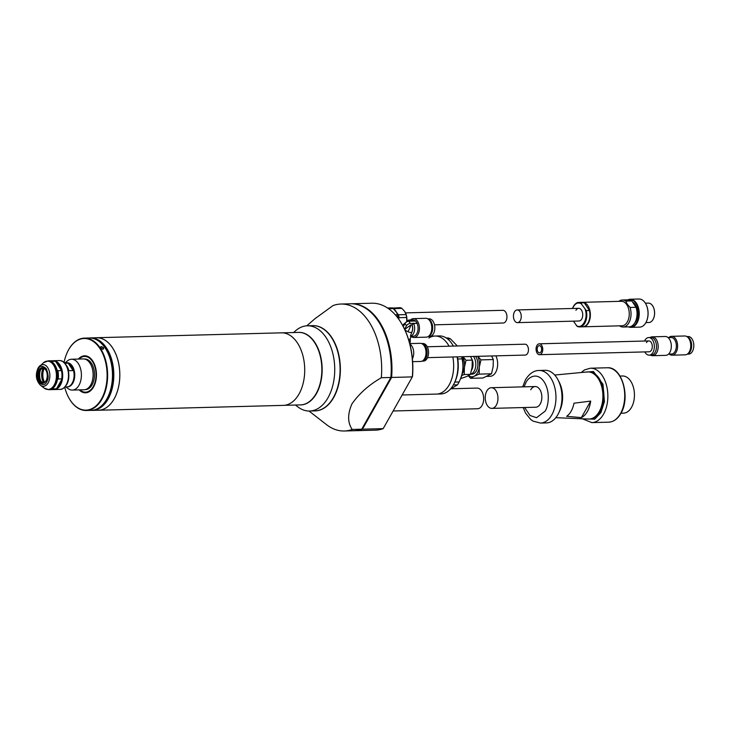<?xml version="1.0" encoding="UTF-8"?>
<svg xmlns="http://www.w3.org/2000/svg" width="730" height="730" viewBox="0 0 730 730"><rect width="100%" height="100%" fill="white"/><g stroke="black" fill="none" stroke-linecap="round" stroke-linejoin="round"><path stroke-width="1.09" d="M44.42 382.201L44.466 382.283A10.886 6.698 88.5 0 1 44.42 382.201A10.886 6.698 88.5 0 1 44.065 368.586A10.886 6.698 88.5 0 1 44.101 368.504L44.065 368.586M64.924 387L66.941 386.946A12.155 7.473 -91.5 0 0 72.197 383.131A12.155 7.473 -91.5 0 0 73.383 369.891A12.155 7.473 -91.5 0 0 66.302 362.646L64.286 362.701M67.881 386.827A12.063 7.419 -91.5 0 0 72.872 383.049A12.063 7.419 -91.5 0 0 72.279 366.004A12.063 7.419 -91.5 0 0 67.242 362.719M78.995 359.05A18.14 11.16 88.5 0 1 84.799 356.176A18.14 11.16 88.5 0 1 92.719 361.104A18.14 11.16 88.5 0 1 93.604 386.745A18.14 11.16 88.5 0 1 85.757 392.439A18.14 11.16 88.5 0 1 79.807 389.875M66.001 386.973L68.009 388.533A15.421 9.481 -91.5 0 0 72.325 390.076A15.421 9.481 -91.5 0 0 78.995 385.23A15.421 9.481 -91.5 0 0 78.238 363.44A15.421 9.481 -91.5 0 0 71.513 359.242A15.421 9.481 -91.5 0 0 67.279 361.012L65.362 362.673M79.105 359.041A17.867 10.996 88.5 0 1 92.391 361.313A17.867 10.996 88.5 0 1 94.088 384.902A17.867 10.996 88.5 0 1 79.917 389.875M72.325 390.076L84.041 389.765A15.421 9.481 -91.5 0 0 90.712 384.92A15.421 9.481 -91.5 0 0 92.208 368.121A15.421 9.481 -91.5 0 0 83.229 358.932L71.513 359.242M85.063 389.647L85.474 389.637A15.33 9.426 -91.5 0 0 92.099 384.82A15.33 9.426 -91.5 0 0 93.595 368.121A15.33 9.426 -91.5 0 0 84.662 358.987L84.26 358.996M44.521 382.246A10.795 6.643 88.5 0 1 44.156 368.531M64.842 363.266L68.173 363.184A12.155 7.473 88.5 0 1 73.137 370.603L68.848 370.712A12.155 7.473 -91.5 0 0 66.348 365.347M73.137 370.603L68.173 363.184M312.86 325.653A42.632 26.225 88.5 0 1 337.808 350.947A42.632 26.225 88.5 0 1 333.701 397.494A42.632 26.225 88.5 0 1 315.114 410.89M309 411.036L326.52 424.65A63.492 39.055 -91.5 0 0 344.286 430.992A63.492 39.055 -91.5 0 0 352.179 429.459C347.58 422.688 347.489 414.193 351.897 403.982C359.023 393.707 368.832 384.956 381.334 377.72A63.492 39.055 -91.5 0 0 340.937 304.045A63.492 39.055 -91.5 0 0 333.035 305.578L315.168 318.545L306.755 325.826M381.334 377.72L390.888 377.465A63.492 39.055 -91.5 0 0 350.491 303.79L340.937 304.045M390.888 377.465L361.733 429.204L352.179 429.459M344.286 430.992L353.84 430.737A63.492 39.055 -91.5 0 0 361.733 429.204M586.29 310.579A12.246 7.528 88.5 0 1 584.876 323.052A12.246 7.528 88.5 0 1 579.574 326.894L582.722 326.812A12.246 7.528 -91.5 0 0 588.024 322.97A12.246 7.528 -91.5 0 0 589.438 310.496L586.29 310.579L581.317 303.799C578.297 302.138 575.678 303.087 573.452 306.646L572.612 308.48M622.042 325.772A12.246 7.528 -91.5 0 0 627.344 321.93A12.246 7.528 -91.5 0 0 626.741 304.62A12.246 7.528 -91.5 0 0 621.403 301.289L582.504 302.32A12.246 7.528 88.5 0 1 589.639 309.611A12.246 7.528 88.5 0 1 588.453 322.952A12.246 7.528 88.5 0 1 583.151 326.803L622.042 325.772M619.642 325.918A13.514 8.313 -91.5 0 0 623.082 327.013A13.514 8.313 -91.5 0 0 628.922 322.769A13.514 8.313 -91.5 0 0 630.054 307.44L627.289 304.282L625.811 301.098A13.514 8.313 -91.5 0 0 622.371 299.993A13.514 8.313 -91.5 0 0 618.885 301.362M623.082 327.013L629.087 326.857A13.514 8.313 -91.5 0 0 634.936 322.614A13.514 8.313 -91.5 0 0 635.821 320.726A13.514 8.313 -91.5 0 0 636.058 307.275L630.054 307.44M634.507 323.317A11.972 7.364 -91.5 0 0 635.793 321.519A11.972 7.364 -91.5 0 0 633.357 302.548M575.915 310.314A6.351 3.905 88.5 0 1 578.662 308.315A6.351 3.905 88.5 0 1 582.358 312.102A6.351 3.905 88.5 0 1 581.737 319.019A6.351 3.905 88.5 0 1 578.99 321.008L517.506 322.633A6.351 3.905 88.5 0 1 513.811 318.855A6.351 3.905 88.5 0 1 514.431 311.938A6.351 3.905 88.5 0 1 517.178 309.94A6.351 3.905 88.5 0 1 520.873 313.727A6.351 3.905 88.5 0 1 520.253 320.643A6.351 3.905 88.5 0 1 517.506 322.633M628.567 299.838A13.697 8.422 88.5 0 1 637.6 306.764A13.697 8.422 88.5 0 1 636.587 322.696A13.697 8.422 88.5 0 1 629.278 326.848M628.557 326.876A14.062 8.651 -91.5 0 0 630.957 327.35A14.062 8.651 -91.5 0 0 637.044 322.943A14.062 8.651 -91.5 0 0 638.403 307.622A14.062 8.651 -91.5 0 0 630.218 299.245A14.062 8.651 -91.5 0 0 627.846 299.848M630.957 327.35L639.754 327.122A14.062 8.651 -91.5 0 0 645.831 322.706A14.062 8.651 -91.5 0 0 646.36 321.684A14.062 8.651 -91.5 0 0 645.895 304.1A14.062 8.651 -91.5 0 0 639.015 299.008L630.218 299.245M645.895 322.605L648.861 322.523A9.709 5.968 -91.5 0 0 653.058 319.475A9.709 5.968 -91.5 0 0 653.423 318.773A9.709 5.968 -91.5 0 0 653.104 306.627A9.709 5.968 -91.5 0 0 648.349 303.123L645.384 303.196M653.45 318.709A9.526 5.858 -91.5 0 0 653.469 318.654A9.526 5.858 -91.5 0 0 653.158 306.746A9.526 5.858 -91.5 0 0 653.131 306.691M625.811 301.098L631.815 300.933A13.514 8.313 -91.5 0 0 628.375 299.838L622.371 299.993M581.317 303.799L581.144 302.886L584.292 302.804L589.438 310.496M584.292 302.804A12.246 7.528 -91.5 0 0 582.075 302.329L578.936 302.412A12.246 7.528 88.5 0 1 581.144 302.886M631.815 300.933L636.058 307.275M588.836 309.593L584.894 303.707M635.821 320.726L636.149 319.849A11.972 7.364 -91.5 0 0 635.803 306.463L635.556 305.906M573.406 321.163L577.184 326.374L579.574 326.894A12.246 7.528 88.5 0 1 577.366 326.42M576.335 325.525C582.111 329.823 588.389 318.691 585.259 309.684M646.406 321.565A13.697 8.422 -91.5 0 0 646.461 321.455A13.697 8.422 -91.5 0 0 646.014 304.319A13.697 8.422 -91.5 0 0 645.95 304.209M650.047 337.525A9.435 5.804 88.5 0 1 652.118 336.84A9.435 5.804 88.5 0 1 656.233 339.404A9.435 5.804 88.5 0 1 657.839 349.679A9.435 5.804 88.5 0 1 652.62 355.702A9.435 5.804 88.5 0 1 650.512 355.118M652.62 355.702L665.769 355.355A9.435 5.804 -91.5 0 0 669.857 352.389A9.435 5.804 -91.5 0 0 669.392 339.058A9.435 5.804 -91.5 0 0 665.276 336.493L652.118 336.84M668.552 354.096L671.5 354.023A8.258 5.073 -91.5 0 0 675.067 351.431A8.258 5.073 -91.5 0 0 674.666 339.76A8.258 5.073 -91.5 0 0 671.062 337.515L668.114 337.598M669.227 354.077A9.435 5.804 -91.5 0 0 672.065 355.181A9.435 5.804 -91.5 0 0 676.144 352.225A9.435 5.804 -91.5 0 0 675.679 338.893A9.435 5.804 -91.5 0 0 671.563 336.329A9.435 5.804 -91.5 0 0 668.789 337.579M672.065 355.181L685.214 354.835A9.435 5.804 -91.5 0 0 690.434 348.812A9.435 5.804 -91.5 0 0 688.837 338.547A9.435 5.804 -91.5 0 0 684.722 335.982L671.563 336.329M644.544 341.029A8.796 5.411 88.5 0 1 648.705 337.561A8.796 5.411 88.5 0 1 652.547 339.961A8.796 5.411 88.5 0 1 654.034 349.542A8.796 5.411 88.5 0 1 649.171 355.154A8.796 5.411 88.5 0 1 645.329 352.763A8.796 5.411 88.5 0 1 644.827 351.915M649.171 355.154L651.315 355.099A8.796 5.411 -91.5 0 0 656.179 349.478A8.796 5.411 -91.5 0 0 654.691 339.897A8.796 5.411 -91.5 0 0 650.85 337.506L648.705 337.561M539.552 354.689A5.438 3.349 88.5 0 1 536.386 351.449A5.438 3.349 88.5 0 1 536.915 345.518A5.438 3.349 88.5 0 1 539.269 343.812A5.438 3.349 88.5 0 1 542.436 347.051A5.438 3.349 88.5 0 1 541.906 352.982A5.438 3.349 88.5 0 1 539.552 354.689L649.08 351.796A5.438 3.349 -91.5 0 0 651.434 350.09A5.438 3.349 -91.5 0 0 651.963 344.159A5.438 3.349 -91.5 0 0 648.797 340.919A5.438 3.349 -91.5 0 0 646.442 342.625M687.085 336.722A8.796 5.411 88.5 0 1 689.859 338.976A8.796 5.411 88.5 0 1 691.511 347.736A8.796 5.411 88.5 0 1 687.541 353.977M687.295 354.15L688.636 354.114A8.796 5.411 -91.5 0 0 693.5 348.493A8.796 5.411 -91.5 0 0 692.004 338.912A8.796 5.411 -91.5 0 0 688.171 336.521L686.83 336.557M101.114 346.595C103.76 347.407 104.363 348.32 102.939 349.323L100.357 347.736L101.114 346.595M100.384 347.179L101.123 346.841C103.55 347.58 104.098 348.411 102.784 349.332M64.058 362.5A35.834 22.037 88.5 0 1 67.288 352.362A35.834 22.037 88.5 0 1 99.754 348.246A35.834 22.037 88.5 0 1 101.506 398.881A35.834 22.037 88.5 0 1 70.372 400.387A35.834 22.037 88.5 0 1 68.465 397.175A35.834 22.037 88.5 0 1 64.715 387.219M68.529 397.284A36.19 22.265 -91.5 0 0 68.584 397.394A36.19 22.265 -91.5 0 0 70.509 400.642A36.19 22.265 -91.5 0 0 86.304 410.488A36.19 22.265 -91.5 0 0 101.963 399.118A36.19 22.265 -91.5 0 0 100.192 347.973A36.19 22.265 -91.5 0 0 84.397 338.127A36.19 22.265 -91.5 0 0 68.739 349.488A36.19 22.265 -91.5 0 0 67.388 352.134A36.19 22.265 -91.5 0 0 67.343 352.243M85.757 392.439L85.83 392.439A18.14 11.16 -91.5 0 0 93.677 386.745A18.14 11.16 -91.5 0 0 94.298 385.531M93.696 362.618A18.14 11.16 -91.5 0 0 92.792 361.104A18.14 11.16 -91.5 0 0 84.872 356.167L84.799 356.176M79.187 389.893A18.506 11.379 -91.5 0 0 94.243 385.65A18.506 11.379 -91.5 0 0 93.641 362.509A18.506 11.379 -91.5 0 0 92.655 360.848A18.506 11.379 -91.5 0 0 78.365 359.06M86.304 410.488L91.168 410.36A36.19 22.265 -91.5 0 0 106.826 398.991A36.19 22.265 -91.5 0 0 108.168 396.353A36.19 22.265 -91.5 0 0 106.972 351.084A36.19 22.265 -91.5 0 0 105.047 347.845A36.19 22.265 -91.5 0 0 89.261 337.999A36.254 22.302 -91.5 0 1 90.547 337.899L96.552 337.744A36.254 22.302 -91.5 0 1 117.667 359.352A36.254 22.302 -91.5 0 1 114.145 398.845A36.254 22.302 -91.5 0 1 98.459 410.224L92.454 410.388A36.254 22.302 -91.5 0 0 108.14 399A36.254 22.302 -91.5 0 0 111.663 359.507A36.254 22.302 -91.5 0 0 90.547 337.899M108.222 396.235A35.834 22.037 -91.5 0 0 108.277 396.125A35.834 22.037 -91.5 0 0 107.091 351.312A35.834 22.037 -91.5 0 0 107.036 351.194M427.552 357.645L525.253 355.072A5.438 3.349 -91.5 0 0 527.608 353.356A5.438 3.349 -91.5 0 0 528.137 347.434A5.438 3.349 -91.5 0 0 524.97 344.186L427.269 346.768M412.623 361.669L420.681 361.459A9.07 5.575 -91.5 0 0 424.604 358.613A9.07 5.575 -91.5 0 0 425.49 348.73A9.07 5.575 -91.5 0 0 420.206 343.319L409.74 343.602M409.886 344.177A9.07 5.575 88.5 0 1 411.866 346.111A9.07 5.575 88.5 0 1 412.395 358.786M425.773 358.393A8.796 5.411 88.5 0 1 422.031 361.149L423.391 361.113A8.796 5.411 -91.5 0 0 427.196 358.348A8.796 5.411 -91.5 0 0 428.054 348.767A8.796 5.411 -91.5 0 0 422.925 343.52L421.566 343.556A8.796 5.411 88.5 0 1 426.639 348.858A8.796 5.411 88.5 0 1 425.773 358.393M53.089 360.739A14.427 8.87 88.5 0 1 53.445 360.72A14.427 8.87 88.5 0 1 61.849 369.316A14.427 8.87 88.5 0 1 60.444 385.029A14.427 8.87 88.5 0 1 54.203 389.555A14.427 8.87 88.5 0 1 53.847 389.555M59.878 384.728A13.97 8.596 88.5 0 1 56.913 388.086L61.676 379.618A13.97 8.596 88.5 0 1 59.878 384.728M48.235 360.857A14.427 8.87 88.5 0 1 48.435 360.848A14.427 8.87 88.5 0 1 54.732 364.772A14.427 8.87 88.5 0 1 55.498 366.068A14.427 8.87 88.5 0 1 55.973 384.108A14.427 8.87 88.5 0 1 55.434 385.157A14.427 8.87 88.5 0 1 49.202 389.683A14.427 8.87 88.5 0 1 48.992 389.692M46.036 380.786A7.802 4.8 -91.5 0 0 46.328 380.221A7.802 4.8 -91.5 0 0 46.072 370.457A7.802 4.8 -91.5 0 0 38.873 370.092A7.802 4.8 -91.5 0 0 39.256 381.115A7.802 4.8 -91.5 0 0 46.036 380.786M46.154 370.63A7.254 4.462 -91.5 0 0 42.696 368.175A7.254 4.462 -91.5 0 0 39.557 370.448A7.254 4.462 -91.5 0 0 38.845 378.359A7.254 4.462 -91.5 0 0 43.079 382.684A7.254 4.462 -91.5 0 0 46.218 380.403A7.254 4.462 -91.5 0 0 46.41 380.038M43.052 368.185A7.254 4.462 -91.5 0 0 40.269 370.429A7.254 4.462 -91.5 0 0 39.995 370.959A7.254 4.462 -91.5 0 0 40.241 380.038A7.254 4.462 -91.5 0 0 43.435 382.648M61.74 378.888A14.427 8.87 88.5 0 0 61.457 370.603L56 361.916A13.97 8.596 88.5 0 1 61.347 369.9A13.97 8.596 88.5 0 1 61.676 379.618L61.74 378.888L58.163 378.979L57.387 379.737A13.97 8.596 -91.5 0 1 56.11 383.816L55.973 384.108M56.137 388.834L52.56 388.935A14.427 8.87 88.5 0 1 49.914 389.665L53.491 389.574A14.427 8.87 88.5 0 0 56.137 388.834L56.913 388.086M48.791 360.857A14.427 8.87 88.5 0 1 49.156 360.83L52.724 360.739A14.427 8.87 88.5 0 1 55.179 361.231L56 361.916M52.615 388.205L52.56 388.935M61.457 370.603L57.88 370.694A14.427 8.87 88.5 0 1 58.163 378.979M51.711 362.025L51.602 361.323L55.179 361.231M57.387 379.737A13.97 8.596 88.5 0 0 57.05 370.01L57.88 370.694M49.156 360.83A14.427 8.87 88.5 0 1 51.602 361.323M57.05 370.01A13.97 8.596 -91.5 0 0 55.644 366.351A13.97 8.596 -91.5 0 0 55.571 366.214M44.128 382.447A11.972 7.364 88.5 0 1 43.754 368.349M42.997 368.449A8.705 5.356 -91.5 0 0 42.997 368.458A8.705 5.356 -91.5 0 0 42.395 370.147A10.795 6.643 -91.5 0 0 43.572 382.62M42.395 370.147L43.289 367.884M40.396 370.21A9.974 6.141 -91.5 0 0 40.679 380.768M402.148 394.985L436.577 394.072A29.027 17.858 -91.5 0 0 449.132 384.956A29.027 17.858 -91.5 0 0 452.828 356.979A29.027 17.858 -91.5 0 1 449.132 384.956A29.027 17.858 -91.5 0 1 436.577 394.072L440.865 393.963A29.027 17.858 -91.5 0 0 453.421 384.847A29.027 17.858 -91.5 0 0 454.498 382.73A29.027 17.858 -91.5 0 0 457.117 356.87M454.799 382.082L459.088 381.963A27.211 16.735 88.5 0 1 458.312 383.451A27.211 16.735 88.5 0 1 457.464 384.838L453.366 384.947M450.218 389.291L457.464 384.838M430.946 336.147L435.043 336.037A29.027 17.858 -91.5 0 1 449.069 346.193A29.027 17.858 -91.5 0 0 435.043 336.037A29.027 17.858 -91.5 0 0 428.884 338.017M453.357 346.075A29.027 17.858 -91.5 0 0 439.332 335.928L435.043 336.037M454.498 382.73L455.036 381.58A27.211 16.735 -91.5 0 0 457.774 358.996A27.211 16.735 -91.5 0 0 457.391 356.861M447.572 338.912L450.419 338.839A27.211 16.735 -91.5 0 0 448.037 337.926L446.258 337.981M457.774 358.996L462.063 358.886A27.211 16.735 -91.5 0 0 461.679 356.742M457.345 345.974L450.419 338.839M462.063 358.886C463.888 366.478 462.893 374.171 459.088 381.963L460.384 379.162A23.588 14.509 -91.5 0 0 462.2 356.733M555.813 417.688L588.407 419.056A23.588 14.509 -91.5 0 0 589.019 419.066A23.588 14.509 -91.5 0 0 599.22 411.656A23.588 14.509 -91.5 0 0 601.511 385.969A23.588 14.509 -91.5 0 0 587.778 371.917A23.588 14.509 -91.5 0 0 587.166 371.953L554.69 375.037M587.422 411.428A22.803 14.025 88.5 0 1 581.381 417.606L566.617 416.31A21.727 13.359 -91.5 0 0 571.198 411.099A21.727 13.359 -91.5 0 0 573.99 403.215L590.689 401.089A22.803 14.025 88.5 0 1 587.422 411.428M589.019 419.066L590.023 419.038A23.588 14.509 -91.5 0 0 600.224 411.629A23.588 14.509 -91.5 0 0 602.515 385.942A23.588 14.509 -91.5 0 0 588.772 371.889L587.778 371.917M540.474 423.071A26.307 16.179 88.5 0 0 551.853 414.804A26.307 16.179 88.5 0 0 554.417 386.152A26.307 16.179 88.5 0 0 539.087 370.475L545.091 370.32A26.307 16.179 88.5 0 1 557.976 379.828A26.307 16.179 88.5 0 1 558.842 412.733A26.307 16.179 88.5 0 1 557.857 414.649A26.307 16.179 88.5 0 1 546.478 422.907L540.474 423.071L533.046 421.119L530.71 419.485L525.545 413.08L523.209 407.55M491.865 408.38A10.339 6.36 88.5 0 1 485.842 402.221A10.339 6.36 88.5 0 1 486.846 390.952A10.339 6.36 88.5 0 1 491.327 387.703A10.339 6.36 88.5 0 1 497.349 393.871A10.339 6.36 88.5 0 1 496.345 405.132A10.339 6.36 88.5 0 1 491.865 408.38L535.765 407.221A10.339 6.36 -91.5 0 0 540.236 403.973A10.339 6.36 -91.5 0 0 541.24 392.713A10.339 6.36 -91.5 0 0 535.218 386.544A10.339 6.36 -91.5 0 0 530.746 389.793M620.974 413.226L623.493 413.162A18.597 11.434 -91.5 0 0 631.532 407.322A18.597 11.434 -91.5 0 0 633.339 387.064A18.597 11.434 -91.5 0 0 622.508 375.987L619.989 376.05M590.689 401.089L581.381 417.606M558.842 412.733L559.901 410.433A22.676 13.952 -91.5 0 0 559.153 382.073L557.976 379.828M412.523 376.461A62.588 38.498 -91.5 0 0 403.316 326.748L403.024 326.182A63.492 39.055 88.5 0 1 412.331 376.899L412.523 376.461M350.847 303.78A63.492 39.055 88.5 0 1 351.203 303.771L371.935 303.224A63.492 39.055 88.5 0 1 399.648 320.497A63.492 39.055 88.5 0 1 403.024 326.182M351.203 303.771A63.492 39.055 88.5 0 1 391.599 377.446L362.454 429.185A63.492 39.055 88.5 0 1 354.552 430.718A63.492 39.055 88.5 0 1 354.196 430.727M354.552 430.718L375.284 430.171A63.492 39.055 88.5 0 0 383.186 428.638L412.331 376.899L391.599 377.446M383.186 428.638L362.454 429.185M495.88 355.848A12.675 7.793 88.5 0 1 495.679 372.318A12.675 7.793 88.5 0 1 490.195 376.297L486.864 376.388M491.591 355.957L493.334 359.562L480.97 359.881L479.336 367.026A12.675 7.793 88.5 0 1 477.511 372.793A12.675 7.793 88.5 0 1 474.135 376.242L470.585 378.322L468.286 375.722M477.721 356.322A12.675 7.793 88.5 0 1 479.336 367.026L479.136 374.125L474.135 376.242A12.675 7.793 88.5 0 1 468.56 375.567M475.549 356.377A10.083 6.196 88.5 0 1 476.325 371.023A10.083 6.196 88.5 0 1 471.963 374.189L470.494 374.225M473.46 356.432A10.083 6.196 88.5 0 1 474.235 371.077A10.083 6.196 88.5 0 1 470.503 374.171M471.826 359.014A8.121 4.991 88.5 0 1 471.799 369.772A8.121 4.991 88.5 0 1 471.589 370.119M461.752 375.512L464.216 374.536L464.408 367.427A12.702 7.811 88.5 0 1 462.592 373.212A12.702 7.811 88.5 0 1 462.209 373.842M493.334 359.562L493.133 366.661L491.5 373.796L482.941 378.003L470.585 378.322M491.5 373.796L479.136 374.125M477.913 356.322L480.97 359.881M462.802 356.714A12.702 7.811 88.5 0 1 464.408 367.427L466.05 360.273L463.002 356.714M464.216 374.536L470.439 374.371L466.881 376.461L460.621 378.624M470.439 374.371L472.091 367.217L472.283 360.109L466.05 360.273M472.283 360.109L470.549 356.514M388.57 308.717L393.324 308.589L396.673 312.604A10.886 6.698 88.5 0 1 396.7 312.659A10.886 6.698 88.5 0 1 398.306 318.59M393.324 308.589A11.79 7.254 88.5 0 0 391.499 307.896L387.53 308.005M396.7 312.659L397.485 314.812L395.322 314.867M397.668 317.723L398.188 318.417M397.485 314.812A11.79 7.254 88.5 0 1 398.069 317.714M404.602 329.44L410.917 324.969L412.058 324.841A6.351 3.905 88.5 0 1 411.711 332.542A6.351 3.905 88.5 0 1 411.656 332.634L411.601 332.542A6.351 3.905 -91.5 0 0 411.957 324.841M413.873 337.488L426.238 337.16A9.435 5.804 -91.5 0 0 430.317 334.203A9.435 5.804 -91.5 0 0 431.238 323.928A9.435 5.804 -91.5 0 0 425.745 318.307L413.372 318.627A9.435 5.804 88.5 0 1 418.874 324.248A9.435 5.804 88.5 0 1 417.952 334.532A9.435 5.804 88.5 0 1 413.873 337.488A9.435 5.804 88.5 0 1 411.255 336.566M405.962 322.414A8.167 5.019 88.5 0 1 409.402 320.005L412.833 319.913A8.167 5.019 88.5 0 1 415.452 321.017M410.287 323.436L408.782 321.2L415.717 321.017L417.213 323.253L410.287 323.436A3.175 1.798 146.2 0 0 406.482 325.808L404.557 329.221M411.118 336.293L413.262 336.238A8.167 5.019 88.5 0 0 416.793 333.674A8.167 5.019 88.5 0 0 417.076 323.372L417.213 323.253M410.497 319.977A9.435 5.804 88.5 0 1 413.372 318.627M408.909 340.636A6.351 3.495 29.4 0 0 409.165 340.28L411.419 336.284M411.391 335.709L410.324 336.274L411.656 332.634M417.076 323.372L413.645 323.463A8.167 5.019 88.5 0 1 413.363 333.765A8.167 5.019 88.5 0 1 410.324 336.274M428.108 319.046A8.796 5.411 88.5 0 1 432.379 324.95A8.796 5.411 88.5 0 1 431.32 333.729A8.796 5.411 88.5 0 1 428.565 336.302M428.318 336.475L429.651 336.439A8.796 5.411 -91.5 0 0 433.465 333.674A8.796 5.411 -91.5 0 0 434.313 324.093A8.796 5.411 -91.5 0 0 429.194 318.846L427.853 318.882M409.402 320.005A8.167 5.019 88.5 0 1 412.03 321.109M408.782 321.2A3.175 1.798 146.2 0 0 404.986 323.572L403.261 326.629M410.242 338.364L410.269 342.051L409.329 342.078M413.645 323.463L412.058 324.841M409.63 343.182L410.269 342.051M541.076 351.741A3.632 2.236 -91.5 0 0 541.432 347.781A3.632 2.236 -91.5 0 0 539.315 345.628A3.632 2.236 -91.5 0 0 537.745 346.759A3.632 2.236 -91.5 0 0 537.389 350.719A3.632 2.236 -91.5 0 0 539.506 352.873A3.632 2.236 -91.5 0 0 541.076 351.741M393.132 410.99L477.566 408.754A10.339 6.36 -91.5 0 0 482.046 405.515A10.339 6.36 -91.5 0 0 483.05 394.246A10.339 6.36 -91.5 0 0 477.028 388.086L451.459 388.762M390.906 377.255L391.335 377.237A63.045 38.781 -91.5 0 0 366.159 308.617M391.335 377.237L361.971 428.784M398.616 319.01L398.653 318.718A11.434 7.026 -91.5 0 0 397.722 314.073L394.519 309.292A11.434 7.026 -91.5 0 0 393.242 308.544M394.519 309.292L394.328 308.571L401.901 308.37A11.79 7.254 -91.5 0 0 400.077 307.668L391.599 308.179M394.328 308.571A11.79 7.254 -91.5 0 0 392.503 307.868M401.901 308.37L404.703 311.454L406.062 314.584L398.489 314.785L397.722 314.073M398.653 318.718L399.073 317.687A11.79 7.254 -91.5 0 0 398.489 314.785M399.073 317.687L406.647 317.486L406.793 321.884M406.647 317.486A11.79 7.254 -91.5 0 0 406.062 314.584M406.865 321.218A10.886 6.698 -91.5 0 0 405.278 312.431A10.886 6.698 -91.5 0 0 405.26 312.394L405.278 312.431M434.505 324.823L503.207 323.016A6.351 3.905 -91.5 0 0 505.963 321.017A6.351 3.905 -91.5 0 0 506.574 314.101A6.351 3.905 -91.5 0 0 502.879 310.314L405.506 312.887M95.685 337.762A36.281 22.32 88.5 0 1 96.552 337.716A36.281 22.32 88.5 0 1 112.383 347.58A36.281 22.32 88.5 0 1 118.534 387.092A36.281 22.32 88.5 0 1 98.459 410.251A36.281 22.32 88.5 0 1 97.601 410.251M98.459 410.251L283.34 405.378A36.281 22.32 -91.5 0 0 303.415 382.21A36.281 22.32 -91.5 0 0 297.265 342.708A36.281 22.32 -91.5 0 0 281.424 332.834L96.552 337.716M284.207 405.323L300.505 404.894A36.254 22.302 -91.5 0 0 320.561 381.754A36.254 22.302 -91.5 0 0 314.411 342.27A36.254 22.302 -91.5 0 0 298.588 332.405L282.291 332.844M93.851 338.647A35.889 22.073 88.5 0 1 111.882 362.372A35.889 22.073 88.5 0 1 107.684 398.762A35.889 22.073 88.5 0 1 95.721 409.466M91.131 410.36A36.254 22.302 -91.5 0 0 92.454 410.388M298.013 332.424A36.281 22.32 88.5 0 1 319.822 353.356A36.281 22.32 88.5 0 1 316.482 393.525A36.281 22.32 88.5 0 1 299.921 404.913M295.44 405.031L297.694 406.774A42.632 26.225 -91.5 0 0 309.62 411.036A42.632 26.225 -91.5 0 0 328.062 397.649A42.632 26.225 -91.5 0 0 325.981 337.397A42.632 26.225 -91.5 0 0 307.376 325.799A42.632 26.225 -91.5 0 0 295.687 330.681L293.533 332.542M309.62 411.036L314.968 410.89A42.632 26.225 -91.5 0 0 333.409 397.503A42.632 26.225 -91.5 0 0 334.997 394.401A42.632 26.225 -91.5 0 0 333.592 341.074A42.632 26.225 -91.5 0 0 331.32 337.251A42.632 26.225 -91.5 0 0 312.714 325.653L307.376 325.799M335.052 394.282A42.267 25.997 -91.5 0 0 335.106 394.163A42.267 25.997 -91.5 0 0 333.71 341.293A42.267 25.997 -91.5 0 0 333.647 341.184M573.634 306.253A12.246 7.528 88.5 0 1 578.936 302.412C576.992 302.339 575.158 303.653 573.406 306.363L572.457 308.48M66.229 384.874A14.427 8.87 -91.5 0 0 67.635 369.161A14.427 8.87 -91.5 0 0 59.23 360.565C67.297 359.899 71.832 376.26 66.603 384.701C64.377 388.022 62.169 389.592 59.997 389.4A14.427 8.87 -91.5 0 0 66.229 384.874M48.034 360.866A14.427 8.87 88.5 0 1 56.429 369.462A14.427 8.87 88.5 0 1 55.033 385.166A14.427 8.87 88.5 0 1 48.791 389.701L44.101 388.059A14.18 8.723 88.5 0 0 54.203 385.02A14.18 8.723 88.5 0 0 54.504 366.725A14.18 8.723 88.5 0 0 43.435 362.746L48.435 360.848M38.179 367.966A10.868 6.679 88.5 0 1 39.904 365.803A10.868 6.679 88.5 0 1 48.39 368.851A10.868 6.679 88.5 0 1 48.153 382.867A10.868 6.679 88.5 0 1 40.415 385.194L44.101 388.059M38.188 369.07C39.748 365.502 42.44 365.374 46.264 368.677C48.609 374.599 48.764 378.97 46.72 381.808C45.16 385.367 42.468 385.495 38.644 382.201C36.299 376.279 36.144 371.899 38.188 369.07M582.412 418.81L591.829 422.615A27.211 16.735 -91.5 0 0 603.601 414.074A27.211 16.735 -91.5 0 0 606.247 384.427A27.211 16.735 -91.5 0 0 590.397 368.212L584.538 369.909L581.199 372.519M583.133 372.337L593.472 371.506L602.98 384.236L604.431 401.619L600.89 412.623L594.713 419.175L584.356 418.892M524.076 386.845L525.919 382.584C528.036 377.565 536.842 371.324 544.042 381.708C551.013 392.503 547.956 407.322 545.073 411.191L536.55 417.715L529.989 415.489L524.624 407.513M608.701 422.177A27.211 16.735 -91.5 0 0 620.473 413.627A27.211 16.735 -91.5 0 0 623.119 383.989A27.211 16.735 -91.5 0 0 607.269 367.765C622.024 366.36 630.784 397.512 620.847 413.454C617.671 418.974 613.62 421.885 608.701 422.177L591.829 422.615M405.451 322.916A6.351 5.283 -141.5 0 0 403.717 324.239A6.351 5.283 -141.5 0 0 403.325 324.823A6.351 3.495 -150.6 0 0 403.161 325.069L402.787 325.735M402.905 325.963A6.351 3.495 -150.6 0 1 403.161 325.069L405.853 322.514M410.917 324.969A6.351 0.912 113.9 0 1 407.951 331.721A6.351 3.495 -150.6 0 1 404.712 329.54M411.601 332.542A6.351 3.495 -150.6 0 1 407.951 331.721M404.986 323.572L406.482 325.808M84.397 338.127L89.261 337.999M43.435 362.746L38.042 368.139C35.213 374.773 36.007 380.458 40.415 385.194M59.997 389.4L54.203 389.555M59.23 360.565L53.445 360.72M522.662 386.882L525.463 379.792C529.35 373.596 533.885 370.493 539.087 370.475M590.397 368.212L607.269 367.765M491.327 387.703L535.218 386.544M517.178 309.94L578.662 308.315M648.797 340.919L539.269 343.812"/></g></svg>
